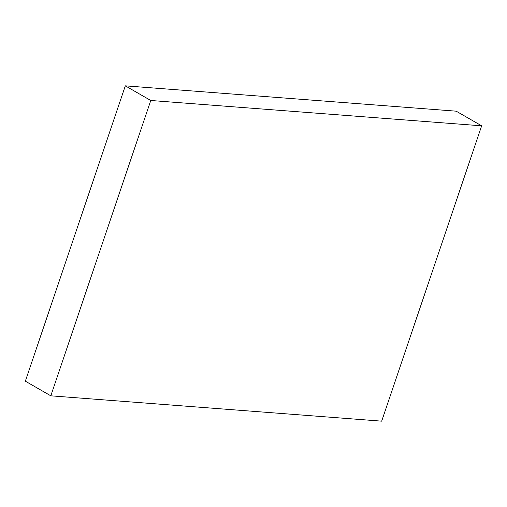 <?xml version="1.0" encoding="UTF-8"?>
<svg xmlns="http://www.w3.org/2000/svg" width="507" height="507" viewBox="0 0 507 507"><rect width="100%" height="100%" fill="white"/><g stroke="black" fill="none" stroke-linecap="round" stroke-linejoin="round"><path stroke-width="0.76" d="M381.682 421.159L481.65 125.825L456.192 111.179L481.65 125.825L150.775 100.487L125.318 85.841L456.192 111.179L125.318 85.841L150.775 100.487L50.808 395.821L25.35 381.175L125.318 85.841L25.35 381.175L50.808 395.821L381.682 421.159L50.808 395.821L150.775 100.487L481.65 125.825L381.682 421.159"/></g></svg>
